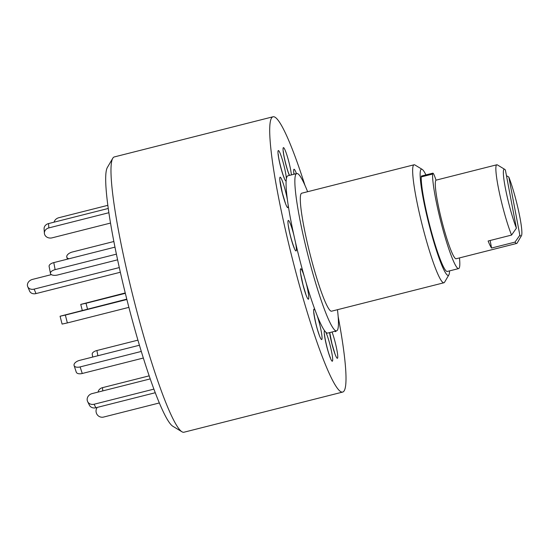 <?xml version="1.0" encoding="UTF-8"?>
<svg xmlns="http://www.w3.org/2000/svg" width="549" height="549" viewBox="0 0 549 549"><rect width="100%" height="100%" fill="white"/><g stroke="black" fill="none" stroke-linecap="round" stroke-linejoin="round"><path stroke-width="0.82" d="M92.74 357.049L92.211 354.29A6.087 2.855 -10.7 0 1 96.898 350.523L97.887 355.745M137.923 340.147L96.898 350.523M27.711 286.64A6.087 4.879 -23 0 0 34.12 289.124L36.014 293.585A6.087 4.879 157 0 1 29.605 291.1L27.711 286.64A6.087 4.879 -23 0 1 27.45 285.741A6.087 4.879 -23 0 1 32.501 279.4L51.38 274.624M36.014 293.585L120.348 272.249M119.298 267.576L34.12 289.124M98.113 392.082A6.087 5.14 -3.8 0 1 102.533 387.649L102.745 390.909M149.177 375.852L102.533 387.649M159.34 402.959L103.624 417.055A6.087 6.046 -119.7 0 1 96.253 412.642L96.226 412.553A6.087 6.046 -119.7 0 1 97.235 407.406M153.898 389.117L94.112 404.242L95.842 407.763A6.087 5.325 153.9 0 1 89.377 405.162L87.655 401.642A6.087 5.325 -26.1 0 0 94.112 404.242M155.257 392.734L95.842 407.763M150.227 378.899L92.102 393.599A6.087 5.325 -26.1 0 0 87.236 400.365L87.257 400.447A6.087 5.325 -26.1 0 0 87.655 401.642M141.299 351.435L80.106 366.917L82.261 373.485A6.087 3.184 161.8 0 1 76.263 372.133L74.108 365.565A6.087 3.184 -18.2 0 0 80.106 366.917M143.344 358.03L82.261 373.485M139.432 345.239L79.66 360.357A6.087 3.184 -18.2 0 0 74.019 365.092L74.026 365.147A6.087 3.184 -18.2 0 0 74.108 365.565M126.881 299.507L65.345 315.071L67.362 322.929L62.092 324.088L60.074 316.231L65.345 315.071M128.891 307.365L67.362 322.929M126.785 299.136L60.074 316.231M114.974 247.132L53.795 262.607L55.126 269.641A6.087 2.855 169.3 0 0 50.446 273.416A6.087 2.855 169.3 0 0 50.563 273.766L50.583 273.807A6.087 2.855 169.3 0 0 57.734 274.967L117.603 259.821M116.409 254.146L55.126 269.641M50.446 273.416L49.108 266.375A6.087 2.855 -10.7 0 1 53.795 262.607M108.27 208.462L48.545 223.573L48.84 227.91A6.087 5.14 176.2 0 0 44.387 233.243A6.087 5.14 176.2 0 0 44.599 234.313L44.627 234.396A6.087 5.14 176.2 0 0 52.107 237.841L110.521 223.059M108.887 212.717L48.84 227.91M44.387 233.243L44.098 228.906A6.087 5.14 -3.8 0 1 48.545 223.573M107.844 205.319L58.798 217.727A6.087 5.325 -26.1 0 0 54.042 222.18M113.863 241.505L72.372 252.005A6.087 3.184 -18.2 0 0 66.731 256.74L66.731 256.795A6.087 3.184 -18.2 0 0 66.813 257.213A6.087 3.184 -18.2 0 0 69.009 258.757M125.247 292.953L80.792 304.393L86.021 303.274L87.511 309.066M125.337 293.331L86.021 303.274M504.044 169.243A34.484 3.905 75.8 0 0 506.164 192.088A34.484 3.905 75.8 0 0 516.396 228.185L511.558 235.075A40.564 4.591 -104.2 0 1 499.309 192.39A40.564 4.591 -104.2 0 1 496.673 164.837A40.564 4.591 -104.2 0 1 496.804 164.782A40.564 4.591 -104.2 0 1 497.38 164.913L504.648 169.305A34.484 3.905 75.8 0 0 504.044 169.243M519.848 235.219A34.484 3.905 75.8 0 0 521.447 235.727L517.144 243.056A40.564 4.591 -104.2 0 1 516.835 243.385A40.564 4.591 -104.2 0 1 516.705 243.44A40.564 4.591 -104.2 0 1 515.01 242.109L519.848 235.219L508.834 177.073L506.459 175.714M496.804 164.782L436.242 180.106A40.564 4.591 75.8 0 0 436.105 180.161A40.564 4.591 75.8 0 0 441.89 221.178A40.564 4.591 75.8 0 0 456.137 258.757L516.705 243.44M521.447 235.727A34.484 3.905 75.8 0 0 518.784 211.839A34.484 3.905 75.8 0 0 508.834 177.073M511.558 235.075L488.116 241.004A40.564 4.591 75.8 0 0 491.561 248.038L490.133 240.489M491.561 248.038L515.01 242.109M504.648 169.305A34.484 3.905 75.8 0 1 505.389 170.032L516.396 228.185M436.016 180.216A12.167 1.379 75.8 0 0 434.98 177.169L434.698 176.428A12.167 1.379 75.8 0 0 432.866 173.155A12.167 1.379 75.8 0 0 432.585 174.06A50.707 5.737 75.8 0 0 435.405 197.441A50.707 5.737 75.8 0 0 458.621 268.591A50.707 5.737 75.8 0 0 459.479 257.913M432.866 173.155L421.529 176.023A12.167 1.379 75.8 0 0 421.248 176.922A50.707 5.737 75.8 0 0 424.075 200.31A50.707 5.737 75.8 0 0 447.291 271.46L458.621 268.591M307.618 191.718A81.135 9.182 75.8 0 0 296.755 173.546A81.135 9.182 75.8 0 0 308.38 256.918A81.135 9.182 75.8 0 0 336.551 330.855A81.135 9.182 75.8 0 0 337.463 309.705M296.755 173.546L287.964 175.769A81.135 9.182 75.8 0 0 286.386 178.741A81.135 9.182 75.8 0 0 286.139 180.957A81.135 9.182 75.8 0 0 287.395 199.658A81.135 9.182 75.8 0 0 288.143 204.887A81.135 9.182 75.8 0 0 293.893 235.247A81.135 9.182 75.8 0 0 295.431 242.095A81.135 9.182 75.8 0 0 299.589 259.149A81.135 9.182 75.8 0 0 304.132 275.975A81.135 9.182 75.8 0 0 306.054 282.605A81.135 9.182 75.8 0 0 315.366 310.926A81.135 9.182 75.8 0 0 317.157 315.565A81.135 9.182 75.8 0 0 324.596 330.738A81.135 9.182 75.8 0 0 325.77 332.138A81.135 9.182 75.8 0 0 327.76 333.078L336.551 330.855M448.883 274.871L444.58 282.193A60.85 6.89 -104.2 0 1 443.921 282.769A60.85 6.89 -104.2 0 1 422.792 227.32A60.85 6.89 -104.2 0 1 414.07 164.789A60.85 6.89 -104.2 0 1 414.927 164.981L422.195 169.38A54.763 6.197 75.8 0 0 429.27 225.488A54.763 6.197 75.8 0 0 448.883 274.871A54.763 6.197 75.8 0 0 449.562 270.883M414.07 164.789L301.73 193.207A60.85 6.89 75.8 0 0 310.446 255.738A60.85 6.89 75.8 0 0 331.575 311.194L443.921 282.769M304.949 185.308A141.985 16.072 75.8 0 0 273.038 116.772A141.985 16.072 75.8 0 0 293.379 262.69A141.985 16.072 75.8 0 0 342.679 392.068A141.985 16.072 75.8 0 0 338.163 316.615M273.038 116.772L114.316 156.932A141.985 16.072 75.8 0 0 112.765 158.277A141.985 16.072 75.8 0 0 134.649 302.842A141.985 16.072 75.8 0 0 181.952 431.775A141.985 16.072 75.8 0 0 183.956 432.228L342.679 392.068M112.765 158.277L107.378 167.445A134.361 15.207 75.8 0 0 128.089 304.256A134.361 15.207 75.8 0 0 172.846 426.271L181.952 431.775M425.921 174.911A54.763 6.197 75.8 0 0 422.195 169.38M432.585 174.06L421.248 176.922M332.035 332.001A15.708 1.777 -104.2 0 1 336.558 348.272A15.708 1.777 -104.2 0 1 337.443 358.277A15.708 1.777 -104.2 0 1 333.49 349.521A15.708 1.777 -104.2 0 1 329.592 332.612L329.599 332.639M325.77 332.138A15.708 1.777 -104.2 0 1 325.873 332.337A15.708 1.777 -104.2 0 1 331.795 352.781A15.708 1.777 -104.2 0 1 331.033 359.602A15.708 1.777 -104.2 0 1 325.845 342.693A15.708 1.777 -104.2 0 1 324.596 330.738M317.157 315.565A15.708 1.777 -104.2 0 1 317.281 315.943A15.708 1.777 -104.2 0 1 322.03 337.059A15.708 1.777 -104.2 0 1 318.413 332.742A15.708 1.777 -104.2 0 1 313.932 314.062A15.708 1.777 -104.2 0 1 315.366 310.926M306.054 282.605A15.708 1.777 -104.2 0 1 306.17 283.064A15.708 1.777 -104.2 0 1 308.476 299.191A15.708 1.777 -104.2 0 1 302.966 284.897A15.708 1.777 -104.2 0 1 300.392 269.456A15.708 1.777 -104.2 0 1 304.132 275.975M295.431 242.095A15.708 1.777 -104.2 0 1 295.513 242.514A15.708 1.777 -104.2 0 1 294.751 249.328A15.708 1.777 -104.2 0 1 288.829 228.885A15.708 1.777 -104.2 0 1 288.856 220.815A15.708 1.777 -104.2 0 1 293.893 235.247M288.143 204.887A15.708 1.777 -104.2 0 1 288.163 205.148A15.708 1.777 -104.2 0 1 284.547 200.831A15.708 1.777 -104.2 0 1 279.798 179.715A15.708 1.777 -104.2 0 1 282.412 181.184A15.708 1.777 -104.2 0 1 287.395 199.658M286.139 180.957A15.708 1.777 -104.2 0 1 286.091 180.992A15.708 1.777 -104.2 0 1 280.58 166.69A15.708 1.777 -104.2 0 1 278.281 150.57A15.708 1.777 -104.2 0 1 282.79 161.18A15.708 1.777 -104.2 0 1 286.386 178.741M289.357 175.412A15.708 1.777 -104.2 0 1 283.758 155.12A15.708 1.777 -104.2 0 1 284.691 149.246A15.708 1.777 -104.2 0 1 291.402 174.898M293.962 174.253A15.708 1.777 -104.2 0 1 296.446 173.621M335.913 331.02A15.708 1.777 -104.2 0 1 335.02 331.239M67.452 259.149L66.813 257.213M82.281 310.391L80.751 304.434M330.402 357.674L330.368 357.605C327.828 352.458 324.384 336.537 324.603 334.718L324.514 335.542M319.34 335.391L318.276 332.042C315.476 324.178 313.438 310.912 314.001 313.088L313.911 313.911M306.061 295.026L303.021 284.842L300.632 273.553M288.232 225.268L289.028 229.468C290.325 237.353 294.497 249.109 294.14 247.427L293.667 246.748M280.127 181.287L282.337 192.932L285.473 203.48M278.247 155.353L278.336 154.523C278.206 158.64 283.133 176.469 284.149 177.512L283.682 176.826M283.332 152.45L283.421 151.62C283.325 155.504 287.8 172.372 289.193 174.513L289.227 174.582M293.935 174.074L294.031 173.251L294.099 174.218M335.034 354.112L331.891 343.53L329.743 332.577"/></g></svg>

